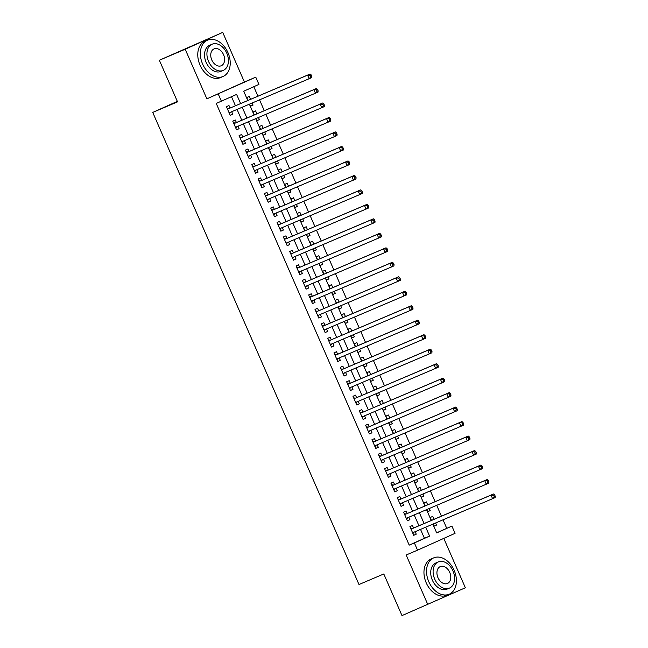 <?xml version="1.0" encoding="UTF-8"?>
<svg xmlns="http://www.w3.org/2000/svg" width="648" height="648" viewBox="0 0 648 648"><rect width="100%" height="100%" fill="white"/><g stroke="black" fill="none" stroke-linecap="round" stroke-linejoin="round"><path stroke-width="0.97" d="M436.647 532.818L451.899 526.087L455.066 533.328L417.539 550.168L414.372 542.927L429.584 536.099L425.704 527.205M177.333 101.38L152.734 112.42L358.992 584.52L383.802 573.966L401.987 615.6L465.361 587.768L443.791 538.391M152.734 112.42L177.544 101.866L159.359 60.232L222.726 32.4L185.198 49.24L206.874 98.836L255.766 77.161L258.933 84.402L243.721 91.23L247.779 100.529M206.874 98.836L244.393 81.996L222.726 32.4M244.393 81.996L255.766 77.161M446.731 528.29L443.038 519.834M441.434 516.164L436.712 505.351M435.108 501.682L430.385 490.868M428.782 487.199L424.059 476.385M422.455 472.716L417.733 461.903M416.129 458.233L411.399 447.428M409.795 443.75L405.073 432.945M403.469 429.276L398.747 418.462M397.143 414.793L392.421 403.979M390.817 400.31L386.095 389.497M384.491 385.827L379.769 375.014M378.165 371.345L373.442 360.539M371.839 356.862L367.116 346.056M365.513 342.387L360.79 331.574M359.186 327.904L354.464 317.091M352.86 313.421L348.138 302.608M346.534 298.939L341.804 288.125M340.2 284.456L335.478 273.642M333.874 269.973L329.152 259.168M327.548 255.498L322.826 244.685M321.222 241.016L316.499 230.202M314.896 226.533L310.173 215.719M308.57 212.05L303.847 201.236M302.243 197.567L297.521 186.754M295.917 183.084L291.195 172.279M289.591 168.602L284.869 157.796M283.265 154.127L278.543 143.313M276.939 139.644L272.209 128.831M270.613 125.161L265.882 114.348M264.279 110.678L259.556 99.865M257.953 96.196L253.805 86.702M159.359 60.232L185.198 49.24M413.562 528.023L412.452 525.488L409.917 526.621L413.708 535.313L416.243 534.171L415.157 531.692M407.228 513.54L406.126 511.005L403.591 512.139L407.381 520.83L409.917 519.696L408.831 517.209M400.901 499.057L399.8 496.522L397.264 497.656L401.055 506.347L403.591 505.213L402.505 502.726M394.575 484.574L393.474 482.039L390.938 483.181L394.729 491.864L397.264 490.73L396.179 488.244M388.249 470.092L387.139 467.556L384.604 468.698L388.403 477.382L390.938 476.248L389.853 473.761M381.923 455.609L380.813 453.074L378.278 454.216L382.077 462.907L384.612 461.765L383.527 459.278M375.597 441.126L374.487 438.599L371.952 439.733L375.751 448.424L378.286 447.282L377.201 444.803M369.271 426.651L368.161 424.116L365.626 425.25L369.425 433.941L371.96 432.799L370.875 430.321M362.945 412.169L361.835 409.633L359.3 410.767L363.099 419.459L365.634 418.325L364.549 415.838M356.619 397.686L355.509 395.15L352.974 396.293L356.773 404.976L359.308 403.842L358.223 401.355M350.293 383.203L349.183 380.668L346.648 381.81L350.447 390.493L352.982 389.359L351.896 386.872M343.966 368.72L342.857 366.185L340.322 367.327L344.112 376.018L346.656 374.876L345.57 372.389M337.632 354.237L336.531 351.71L333.995 352.844L337.786 361.535L340.322 360.393L339.236 357.915M331.306 339.763L330.205 337.227L327.669 338.361L331.46 347.053L333.995 345.911L332.91 343.432M324.98 325.28L323.879 322.745L321.343 323.879L325.134 332.57L327.669 331.436L326.584 328.949M318.654 310.797L317.552 308.262L315.009 309.396L318.808 318.087L321.343 316.953L320.258 314.466M312.328 296.314L311.218 293.779L308.683 294.921L312.482 303.604L315.017 302.47L313.932 299.984M306.002 281.831L304.892 279.296L302.357 280.438L306.156 289.13L308.691 287.987L307.606 285.501M299.676 267.349L298.566 264.813L296.031 265.955L299.83 274.647L302.365 273.505L301.279 271.026M293.35 252.874L292.24 250.339L289.705 251.473L293.504 260.164L296.039 259.022L294.953 256.543M287.024 238.391L285.914 235.856L283.379 236.99L287.177 245.681L289.713 244.547L288.627 242.06M280.697 223.908L279.588 221.373L277.052 222.507L280.851 231.198L283.387 230.064L282.301 227.578M274.371 209.426L273.262 206.89L270.726 208.032L274.525 216.716L277.061 215.582L275.975 213.095M268.037 194.943L266.936 192.407L264.4 193.549L268.191 202.233L270.726 201.099L269.641 198.612M261.711 180.46L260.609 177.925L258.074 179.067L261.865 187.758L264.4 186.616L263.315 184.129M255.385 165.977L254.283 163.45L251.748 164.584L255.539 173.275L258.074 172.133L256.989 169.655M249.059 151.502L247.957 148.967L245.414 150.101L249.213 158.792L251.748 157.65L250.663 155.172M242.733 137.02L241.623 134.484L239.088 135.618L242.887 144.31L245.422 143.176L244.337 140.689M236.407 122.537L235.297 120.002L232.762 121.144L236.561 129.827L239.096 128.693L238.01 126.206M250.493 106.191L253.052 105.106L252.145 103.024M250.541 99.355L249.253 96.414L246.718 97.556L247.982 100.44M256.819 120.674L259.378 119.588L258.471 117.507M256.867 113.837L255.587 110.897L253.052 112.039L254.308 114.923M263.153 135.157L265.704 134.071L264.797 131.989M263.193 128.312L261.914 125.38L259.378 126.522L260.634 129.406M269.479 149.639L272.03 148.554L271.123 146.464M269.519 142.795L268.24 139.863L265.704 140.997L266.96 143.888M275.805 164.122L278.356 163.037L277.449 160.947M275.846 157.278L274.566 154.346L272.03 155.48L273.286 158.363M282.131 178.605L284.691 177.512L283.775 175.43M282.172 171.761L280.892 168.828L278.356 169.962L279.612 172.846M288.457 193.08L291.017 191.994L290.101 189.913M288.498 186.243L287.218 183.303L284.683 184.445L285.946 187.329M294.783 207.562L297.343 206.477L296.428 204.395M294.824 200.726L293.544 197.786L291.009 198.928L292.272 201.812M301.109 222.045L303.669 220.96L302.754 218.878M301.15 215.201L299.87 212.269L297.335 213.411L298.598 216.294M307.436 236.528L309.995 235.443L309.088 233.353M307.484 229.684L306.196 226.751L303.661 227.885L304.925 230.777M313.762 251.011L316.321 249.926L315.414 247.836M313.81 244.166L312.522 241.234L309.987 242.368L311.251 245.252M320.088 265.494L322.647 264.4L321.74 262.319M320.136 258.649L318.848 255.717L316.313 256.851L317.577 259.735M326.414 279.976L328.973 278.883L328.066 276.801M326.462 273.132L325.183 270.2L322.647 271.334L323.903 274.217M332.748 294.451L335.3 293.366L334.392 291.284M332.789 287.615L331.509 284.675L328.973 285.817L330.229 288.7M339.074 308.934L341.626 307.849L340.718 305.767M339.115 302.098L337.835 299.157L335.3 300.299L336.555 303.183M345.4 323.417L347.952 322.331L347.045 320.242M345.441 316.572L344.161 313.64L341.626 314.782L342.881 317.666M351.726 337.9L354.286 336.814L353.371 334.724M351.767 331.055L350.487 328.123L347.952 329.257L349.207 332.141M358.052 352.382L360.612 351.289L359.697 349.207M358.093 345.538L356.813 342.606L354.278 343.74L355.541 346.623M364.379 366.865L366.938 365.772L366.023 363.69M364.419 360.021L363.139 357.089L360.604 358.223L361.868 361.106M370.705 381.34L373.264 380.255L372.349 378.173M370.745 374.504L369.465 371.563L366.93 372.705L368.194 375.589M377.031 395.823L379.59 394.737L378.675 392.656M377.079 388.986L375.791 386.046L373.256 387.188L374.52 390.072M383.357 410.306L385.916 409.22L385.009 407.138M383.405 403.461L382.118 400.529L379.582 401.671L380.846 404.555M389.683 424.788L392.243 423.703L391.335 421.613M389.731 417.944L388.444 415.012L385.908 416.146L387.172 419.037M396.009 439.271L398.569 438.186L397.661 436.096M396.058 432.427L394.778 429.494L392.234 430.628L393.498 433.512M402.343 453.754L404.895 452.66L403.988 450.579M402.384 446.909L401.104 443.977L398.569 445.111L399.824 447.995M408.669 468.229L411.221 467.143L410.314 465.062M408.71 461.392L407.43 458.452L404.895 459.594L406.15 462.478M414.995 482.711L417.547 481.626L416.64 479.544M415.036 475.875L413.756 472.935L411.221 474.077L412.476 476.96M421.322 497.194L423.881 496.109L422.966 494.027M421.362 490.35L420.082 487.418L417.547 488.56L418.802 491.443M427.648 511.677L430.207 510.592L429.292 508.502M427.688 504.833L426.408 501.9L423.873 503.034L425.137 505.926M249.585 104.109L250.517 106.248L253.052 105.106M255.911 118.592L256.843 120.722L259.378 119.588M262.238 133.075L263.169 135.205L265.704 134.071M268.564 147.558L269.495 149.688L272.03 148.554M274.89 162.041L275.821 164.171L278.356 163.037M281.216 176.515L282.155 178.654L284.691 177.512M287.55 190.998L288.481 193.136L291.017 191.994M293.876 205.481L294.808 207.619L297.343 206.477M300.202 219.964L301.134 222.094L303.669 220.96M306.528 234.446L307.46 236.577L309.995 235.443M312.854 248.929L313.786 251.06L316.321 249.926M319.181 263.404L320.112 265.542L322.647 264.4M325.507 277.887L326.438 280.025L328.973 278.883M331.833 292.37L332.764 294.508L335.3 293.366M338.159 306.852L339.09 308.983L341.626 307.849M344.485 321.335L345.416 323.465L347.952 322.331M350.811 335.818L351.751 337.948L354.286 336.814M357.137 350.293L358.077 352.431L360.612 351.289M363.471 364.775L364.403 366.914L366.938 365.772M369.797 379.258L370.729 381.397L373.264 380.255M376.124 393.741L377.055 395.871L379.59 394.737M382.45 408.224L383.381 410.354L385.916 409.22M388.776 422.707L389.707 424.837L392.243 423.703M395.102 437.189L396.033 439.32L398.569 438.186M401.428 451.664L402.359 453.803L404.895 452.66M407.754 466.147L408.686 468.285L411.221 467.143M414.08 480.63L415.012 482.768L417.547 481.626M420.406 495.113L421.338 497.243L423.881 496.109M426.732 509.595L427.672 511.726L430.207 510.592M434.014 519.315L432.734 516.383L430.199 517.517L431.463 520.401M433.067 524.078L433.998 526.208L436.533 525.074L435.618 522.985M240.619 103.575L236.617 94.414L216.238 103.445L409.204 545.13L424.416 538.302L420.536 529.408M418.932 525.731L414.202 514.925M412.598 511.256L407.876 500.442M406.272 496.773L401.549 485.96M399.946 482.29L395.223 471.477M393.62 467.807L388.897 456.994M387.293 453.325L382.571 442.519M380.967 438.842L376.245 428.036M374.641 424.367L369.919 413.554M368.315 409.884L363.593 399.071M361.989 395.401L357.267 384.588M355.663 380.919L350.941 370.105M349.337 366.436L344.606 355.631M343.003 351.953L338.28 341.148M336.676 337.478L331.954 326.665M330.35 322.996L325.628 312.182M324.024 308.513L319.302 297.699M317.698 294.03L312.976 283.216M311.372 279.547L306.65 268.734M305.046 265.064L300.324 254.259M298.72 250.582L293.998 239.776M292.394 236.107L287.671 225.293M286.068 221.624L281.345 210.811M279.742 207.141L275.011 196.328M273.416 192.659L268.685 181.845M267.081 178.176L262.359 167.37M260.755 163.693L256.033 152.888M254.429 149.218L249.707 138.405M248.103 134.735L243.381 123.922M241.777 120.253L237.055 109.439M235.451 105.77L231.498 96.714M230.081 108.054L228.971 105.519L226.436 106.661L230.234 115.344L232.77 114.21L231.684 111.723M417.539 550.168L406.166 555.004L427.834 604.608M409.204 545.13L414.372 542.927M221.405 101.242L218.246 94.001M432.864 524.159L436.687 532.915L451.899 526.087M249.383 104.198L254.105 115.004M255.709 118.681L260.431 129.487M262.035 133.156L266.757 143.969M268.361 147.639L273.091 158.452M274.687 162.122L279.418 172.935M281.021 176.604L285.744 187.418M287.348 191.087L292.07 201.893M293.674 205.57L298.396 216.375M300 220.045L304.722 230.858M306.326 234.527L311.048 245.341M312.652 249.01L317.374 259.824M318.978 263.493L323.7 274.306M325.304 277.976L330.026 288.789M331.63 292.459L336.353 303.264M337.956 306.941L342.679 317.747M344.282 321.416L349.013 332.23M350.617 335.899L355.339 346.712M356.943 350.382L361.665 361.195M363.269 364.865L367.991 375.678M369.595 379.347L374.317 390.153M375.921 393.83L380.643 404.636M382.247 408.305L386.969 419.118M388.573 422.788L393.296 433.601M394.899 437.27L399.622 448.084M401.225 451.753L405.948 462.567M407.552 466.236L412.274 477.041M413.878 480.719L418.608 491.524M420.212 495.194L424.934 506.007M426.538 509.676L431.26 520.49M424.1 523.535L419.378 512.722M417.774 509.053L413.043 498.239M411.448 494.57L406.717 483.764M405.113 480.095L400.391 469.282M398.787 465.612L394.065 454.799M392.461 451.13L387.739 440.316M386.135 436.647L381.413 425.833M379.809 422.164L375.087 411.35M373.483 407.681L368.761 396.876M367.157 393.198L362.435 382.393M360.831 378.724L356.108 367.91M354.505 364.241L349.782 353.427M348.179 349.758L343.456 338.945M341.852 335.275L337.122 324.462M335.518 320.792L330.796 309.987M329.192 306.31L324.47 295.504M322.866 291.835L318.144 281.021M316.54 277.352L311.818 266.539M310.214 262.869L305.491 252.056M303.888 248.386L299.165 237.573M297.562 233.904L292.839 223.09M291.236 219.421L286.513 208.616M284.909 204.946L280.187 194.133M278.583 190.463L273.861 179.65M272.257 175.981L267.527 165.167M265.923 161.498L261.201 150.684M259.597 147.015L254.875 136.202M253.271 132.532L248.549 121.727M246.945 118.049L242.222 107.244M424.416 538.302L429.584 536.099M230.21 115.295L232.77 114.21M433.974 526.16L436.533 525.074M236.536 129.778L239.096 128.693M242.862 144.261L245.422 143.176M249.188 158.744L251.748 157.65M255.523 173.227L258.074 172.133M261.849 187.701L264.4 186.616M268.175 202.184L270.726 201.099M274.501 216.667L277.061 215.582M280.827 231.15L283.387 230.064M287.153 245.633L289.713 244.547M293.479 260.115L296.039 259.022M299.805 274.59L302.365 273.505M306.131 289.073L308.691 287.987M312.458 303.556L315.017 302.47M318.784 318.038L321.343 316.953M325.118 332.521L327.669 331.436M331.444 347.004L333.995 345.911M337.77 361.487L340.322 360.393M344.096 375.962L346.656 374.876M350.422 390.444L352.982 389.359M356.748 404.927L359.308 403.842M363.074 419.41L365.634 418.325M369.401 433.893L371.96 432.799M375.727 448.375L378.286 447.282M382.053 462.85L384.612 461.765M388.379 477.333L390.938 476.248M394.705 491.816L397.264 490.73M401.039 506.299L403.591 505.213M407.365 520.781L409.917 519.696M413.691 535.264L416.243 534.171M311.785 76.318L311.153 74.876L310.141 75.33L310.773 76.78L311.785 76.318L311.68 77.638L229.125 112.817M310.773 76.78L309.145 78.773L307.565 75.16L310.1 74.018L229.254 108.41A1.58 1.126 -114.2 0 1 228.825 108.467L227.148 108.281M229.254 108.41L307.565 75.16L310.141 75.33M230.591 112.193A1.58 1.126 -114.2 0 0 230.494 112.298L229.481 113.627M311.153 74.876L310.1 74.018M227.966 52.634A19.756 13.892 67 0 0 207.554 40.152A19.756 13.892 67 0 0 202.613 64.014A19.756 13.892 67 0 0 223.025 76.505A19.756 13.892 67 0 0 227.966 52.634M207.554 40.152L204.971 41.245A19.756 13.892 67 0 0 200.03 65.116A19.756 13.892 67 0 0 220.441 77.606L223.025 76.505M223.236 70.405L220.855 71.418A14.224 10.004 -113 0 1 206.161 62.427A14.224 10.004 -113 0 1 209.725 45.239L212.099 44.226A14.224 10.004 67 0 0 208.543 61.414A14.224 10.004 67 0 0 223.236 70.405A14.224 10.004 67 0 0 226.8 53.217A14.224 10.004 67 0 0 212.099 44.226M211.783 59.956A9.169 6.448 67 0 0 221.26 65.748A9.169 6.448 67 0 0 223.552 54.675A9.169 6.448 67 0 0 214.083 48.884A9.169 6.448 67 0 0 211.783 59.956M454.151 570.353A19.756 13.892 67 0 0 433.739 557.863A19.756 13.892 67 0 0 428.798 581.734A19.756 13.892 67 0 0 449.21 594.216A19.756 13.892 67 0 0 454.151 570.353M433.739 557.863L431.155 558.965A19.756 13.892 67 0 0 426.214 582.827A19.756 13.892 67 0 0 446.626 595.318L449.21 594.216M449.42 588.117L447.039 589.129A14.224 10.004 -113 0 1 432.346 580.138A14.224 10.004 -113 0 1 435.91 562.95L438.283 561.938A14.224 10.004 67 0 0 434.727 579.126A14.224 10.004 67 0 0 449.42 588.117A14.224 10.004 67 0 0 452.976 570.937A14.224 10.004 67 0 0 438.283 561.938M437.967 577.668A9.169 6.448 67 0 0 447.444 583.467A9.169 6.448 67 0 0 449.736 572.387A9.169 6.448 67 0 0 440.267 566.595A9.169 6.448 67 0 0 437.967 577.668M318.111 90.801L317.48 89.359L316.467 89.813L317.099 91.263L318.111 90.801L318.006 92.121L235.451 127.292M317.099 91.263L315.471 93.255L313.891 89.635L316.426 88.501L235.58 122.885A1.58 1.126 -114.2 0 1 235.151 122.95L233.474 122.764M233.871 123.671L313.891 89.635L316.467 89.813M236.917 126.676A1.58 1.126 -114.2 0 0 236.82 126.781L235.807 128.11M317.48 89.359L316.426 88.501M324.446 105.284L323.806 103.834L322.793 104.296L323.425 105.737L324.446 105.284L324.332 106.604L241.777 141.774M323.425 105.737L321.797 107.738L320.217 104.117L322.753 102.983L241.906 137.368A1.58 1.126 -114.2 0 1 241.477 137.433L239.801 137.246M241.906 137.368L320.217 104.117L322.793 104.296M243.243 141.159A1.58 1.126 -114.2 0 0 243.146 141.256L242.133 142.592M323.806 103.834L322.753 102.983M330.772 119.767L330.132 118.317L329.119 118.77L329.751 120.22L330.772 119.767L330.658 121.087L248.103 156.257M329.751 120.22L328.123 122.221L326.543 118.6L329.079 117.466L248.233 151.851A1.58 1.126 -114.2 0 1 247.803 151.907L246.127 151.721M246.524 152.636L326.543 118.6L329.119 118.77M249.569 155.633A1.58 1.126 -114.2 0 0 249.472 155.739L248.459 157.067M330.132 118.317L329.079 117.466M337.098 134.249L336.466 132.799L335.445 133.253L336.077 134.703L337.098 134.249L336.984 135.562L254.437 170.74M336.077 134.703L334.449 136.704L332.87 133.083L335.405 131.941L254.559 166.334A1.58 1.126 -114.2 0 1 254.129 166.39L252.453 166.204M254.559 166.334L332.87 133.083L335.445 133.253M255.895 170.116A1.58 1.126 -114.2 0 0 255.798 170.222L254.786 171.55M336.466 132.799L335.405 131.941M343.424 148.732L342.792 147.282L341.771 147.736L342.411 149.186L343.424 148.732L343.31 150.044L260.763 185.223M342.411 149.186L340.775 151.187L339.196 147.566L341.731 146.424L260.885 180.816A1.58 1.126 -114.2 0 1 260.456 180.873L258.779 180.687M260.885 180.816L339.196 147.566L341.771 147.736M262.221 184.599A1.58 1.126 -114.2 0 0 262.132 184.704L261.112 186.033M342.792 147.282L341.731 146.424M349.75 163.215L349.118 161.765L348.106 162.219L348.737 163.669L349.75 163.215L349.637 164.527L267.089 199.706M348.737 163.669L347.101 165.669L345.522 162.049L348.057 160.907L267.211 195.299A1.58 1.126 -114.2 0 1 266.782 195.356L265.105 195.169M265.502 196.085L345.522 162.049L348.106 162.219M268.547 199.082A1.58 1.126 -114.2 0 0 268.458 199.187L267.446 200.516M349.118 161.765L348.057 160.907M356.076 177.69L355.444 176.248L354.432 176.702L355.064 178.151L356.076 177.69L355.971 179.01L273.416 214.18M355.064 178.151L353.427 180.144L351.848 176.523L354.383 175.389L273.537 209.774A1.58 1.126 -114.2 0 1 273.108 209.839L271.431 209.652M273.537 209.774L351.848 176.523L354.432 176.702M274.874 213.565A1.58 1.126 -114.2 0 0 274.784 213.67L273.772 214.998M355.444 176.248L354.383 175.389M362.402 192.173L361.77 190.723L360.758 191.184L361.39 192.626L362.402 192.173L362.297 193.493L279.742 228.663M361.39 192.626L359.762 194.627L358.174 191.006L360.709 189.872L279.871 224.257A1.58 1.126 -114.2 0 1 279.434 224.321L277.757 224.135M278.162 225.042L358.174 191.006L360.758 191.184M281.2 228.047A1.58 1.126 -114.2 0 0 281.111 228.145L280.098 229.481M361.77 190.723L360.709 189.872M368.728 206.655L368.096 205.205L367.084 205.659L367.716 207.109L368.728 206.655L368.623 207.976L286.068 243.146M367.716 207.109L366.088 209.11L364.5 205.489L367.035 204.355L286.197 238.739A1.58 1.126 -114.2 0 1 285.76 238.796L284.091 238.61M286.197 238.739L364.5 205.489L367.084 205.659M287.526 242.522A1.58 1.126 -114.2 0 0 287.437 242.627L286.424 243.956M368.096 205.205L367.035 204.355M375.054 221.138L374.423 219.688L373.41 220.142L374.042 221.592L375.054 221.138L374.949 222.45L292.394 257.629M374.042 221.592L372.414 223.592L370.826 219.972L373.37 218.83L292.523 253.222A1.58 1.126 -114.2 0 1 292.086 253.279L290.417 253.093M290.814 254.008L370.826 219.972L373.41 220.142M293.852 257.005A1.58 1.126 -114.2 0 0 293.763 257.11L292.75 258.439M374.423 219.688L373.37 218.83M381.38 235.621L380.749 234.171L379.736 234.625L380.368 236.075L381.38 235.621L381.275 236.933L298.72 272.111M380.368 236.075L378.74 238.075L377.16 234.454L379.696 233.312L298.85 267.705A1.58 1.126 -114.2 0 1 298.42 267.762L296.744 267.575M298.85 267.705L377.16 234.454L379.736 234.625M300.186 271.488A1.58 1.126 -114.2 0 0 300.089 271.593L299.076 272.921M380.749 234.171L379.696 233.312M387.707 250.104L387.075 248.654L386.062 249.107L386.694 250.557L387.707 250.104L387.601 251.416L305.046 286.594M386.694 250.557L385.066 252.558L383.486 248.937L386.022 247.795L305.176 282.188A1.58 1.126 -114.2 0 1 304.746 282.245L303.07 282.058M305.176 282.188L383.486 248.937L386.062 249.107M306.512 285.971A1.58 1.126 -114.2 0 0 306.415 286.076L305.402 287.404M387.075 248.654L386.022 247.795M394.033 264.578L393.401 263.137L392.388 263.59L393.02 265.04L394.033 264.578L393.927 265.899L311.372 301.069M393.02 265.04L391.392 267.033L389.812 263.412L392.348 262.278L311.502 296.663A1.58 1.126 -114.2 0 1 311.072 296.727L309.396 296.541M309.793 297.456L389.812 263.412L392.388 263.59M312.838 300.453A1.58 1.126 -114.2 0 0 312.741 300.559L311.729 301.887M393.401 263.137L392.348 262.278M400.367 279.061L399.727 277.611L398.714 278.073L399.346 279.515L400.367 279.061L400.253 280.382L317.698 315.552M399.346 279.515L397.718 281.516L396.139 277.895L398.674 276.761L317.828 311.145A1.58 1.126 -114.2 0 1 317.399 311.21L315.722 311.024M317.828 311.145L396.139 277.895L398.714 278.073M319.164 314.936A1.58 1.126 -114.2 0 0 319.067 315.033L318.055 316.37M399.727 277.611L398.674 276.761M406.693 293.544L406.061 292.094L405.041 292.556L405.672 293.998L406.693 293.544L406.579 294.864L324.032 330.035M405.672 293.998L404.044 295.998L402.465 292.378L405 291.244L324.154 325.628A1.58 1.126 -114.2 0 1 323.725 325.693L322.048 325.507M322.445 326.414L402.465 292.378L405.041 292.556M325.49 329.411A1.58 1.126 -114.2 0 0 325.393 329.516L324.381 330.845M406.061 292.094L405 291.244M413.019 308.027L412.387 306.577L411.367 307.031L412.007 308.48L413.019 308.027L412.906 309.339L330.359 344.517M412.007 308.48L410.37 310.481L408.791 306.86L411.326 305.726L330.48 340.111A1.58 1.126 -114.2 0 1 330.051 340.168L328.374 339.981M330.48 340.111L408.791 306.86L411.367 307.031M331.817 343.894A1.58 1.126 -114.2 0 0 331.727 343.999L330.707 345.327M412.387 306.577L411.326 305.726M419.345 322.51L418.713 321.06L417.701 321.513L418.333 322.963L419.345 322.51L419.232 323.822L336.685 359M418.333 322.963L416.696 324.964L415.117 321.343L417.652 320.201L336.806 354.594A1.58 1.126 -114.2 0 1 336.377 354.65L334.7 354.464M335.097 355.379L415.117 321.343L417.701 321.513M338.143 358.376A1.58 1.126 -114.2 0 0 338.054 358.482L337.041 359.81M418.713 321.06L417.652 320.201M425.671 336.992L425.039 335.543L424.027 335.996L424.659 337.446L425.671 336.992L425.566 338.305L343.011 373.483M424.659 337.446L423.023 339.447L421.443 335.826L423.978 334.684L343.132 369.077A1.58 1.126 -114.2 0 1 342.703 369.133L341.026 368.947M343.132 369.077L421.443 335.826L424.027 335.996M344.469 372.859A1.58 1.126 -114.2 0 0 344.38 372.965L343.367 374.293M425.039 335.543L423.978 334.684M431.997 351.467L431.365 350.025L430.353 350.479L430.985 351.929L431.997 351.467L431.892 352.787L349.337 387.966M430.985 351.929L429.357 353.921L427.769 350.309L430.304 349.167L349.466 383.559A1.58 1.126 -114.2 0 1 349.029 383.616L347.352 383.43M347.757 384.345L427.769 350.309L430.353 350.479M350.795 387.342A1.58 1.126 -114.2 0 0 350.706 387.447L349.693 388.776M431.365 350.025L430.304 349.167M438.323 365.95L437.692 364.508L436.679 364.962L437.311 366.412L438.323 365.95L438.218 367.27L355.663 402.44M437.311 366.412L435.683 368.404L434.095 364.784L436.63 363.649L355.793 398.034A1.58 1.126 -114.2 0 1 355.355 398.099L353.678 397.913M355.793 398.034L434.095 364.784L436.679 364.962M357.121 401.825A1.58 1.126 -114.2 0 0 357.032 401.93L356.019 403.259M437.692 364.508L436.63 363.649M444.65 380.433L444.018 378.983L443.005 379.445L443.637 380.886L444.65 380.433L444.544 381.753L361.989 416.923M443.637 380.886L442.009 382.887L440.421 379.266L442.957 378.132L362.119 412.517A1.58 1.126 -114.2 0 1 361.681 412.582L360.013 412.395M362.119 412.517L440.421 379.266L443.005 379.445M363.447 416.3A1.58 1.126 -114.2 0 0 363.358 416.405L362.345 417.741M444.018 378.983L442.957 378.132M450.976 394.916L450.344 393.466L449.331 393.919L449.963 395.369L450.976 394.916L450.87 396.236L368.315 431.406M449.963 395.369L448.335 397.37L446.755 393.749L449.291 392.615L368.445 427A1.58 1.126 -114.2 0 1 368.015 427.056L366.339 426.87M366.736 427.785L446.755 393.749L449.331 393.919M369.781 430.782A1.58 1.126 -114.2 0 0 369.684 430.888L368.671 432.216M450.344 393.466L449.291 392.615M457.302 409.398L456.67 407.948L455.657 408.402L456.289 409.852L457.302 409.398L457.196 410.711L374.641 445.889M456.289 409.852L454.661 411.853L453.082 408.232L455.617 407.09L374.771 441.482A1.58 1.126 -114.2 0 1 374.341 441.539L372.665 441.353M374.771 441.482L453.082 408.232L455.657 408.402M376.107 445.265A1.58 1.126 -114.2 0 0 376.01 445.37L374.998 446.699M456.67 407.948L455.617 407.09M463.628 423.881L462.996 422.431L461.984 422.885L462.615 424.335L463.628 423.881L463.523 425.193L380.967 460.372M462.615 424.335L460.987 426.335L459.408 422.715L461.943 421.573L381.097 455.965A1.58 1.126 -114.2 0 1 380.668 456.022L378.991 455.836M379.388 456.751L459.408 422.715L461.984 422.885M382.433 459.748A1.58 1.126 -114.2 0 0 382.336 459.853L381.324 461.182M462.996 422.431L461.943 421.573M469.962 438.364L469.322 436.914L468.31 437.368L468.941 438.818L469.962 438.364L469.849 439.676L387.293 474.854M468.941 438.818L467.313 440.818L465.734 437.198L468.269 436.055L387.423 470.448A1.58 1.126 -114.2 0 1 386.994 470.505L385.317 470.318M387.423 470.448L465.734 437.198L468.31 437.368M388.76 474.231A1.58 1.126 -114.2 0 0 388.662 474.336L387.65 475.664M469.322 436.914L468.269 436.055M476.288 452.839L475.656 451.397L474.636 451.85L475.268 453.3L476.288 452.839L476.175 454.159L393.628 489.329M475.268 453.3L473.639 455.293L472.06 451.672L474.595 450.538L393.749 484.923A1.58 1.126 -114.2 0 1 393.32 484.988L391.643 484.801M392.04 485.708L472.06 451.672L474.636 451.85M395.086 488.714A1.58 1.126 -114.2 0 0 394.988 488.819L393.976 490.147M475.656 451.397L474.595 450.538M482.614 467.321L481.982 465.872L480.962 466.333L481.602 467.775L482.614 467.321L482.501 468.642L399.954 503.812M481.602 467.775L479.966 469.776L478.386 466.155L480.921 465.021L400.075 499.406A1.58 1.126 -114.2 0 1 399.646 499.47L397.969 499.284M400.075 499.406L478.386 466.155L480.962 466.333M401.412 503.196A1.58 1.126 -114.2 0 0 401.323 503.294L400.302 504.63M481.982 465.872L480.921 465.021M488.94 481.804L488.309 480.354L487.296 480.808L487.928 482.258L488.94 481.804L488.827 483.125L406.28 518.295M487.928 482.258L486.292 484.259L484.712 480.638L487.247 479.504L406.401 513.888A1.58 1.126 -114.2 0 1 405.972 513.945L404.295 513.759M406.401 513.888L484.712 480.638L487.296 480.808M407.738 517.671A1.58 1.126 -114.2 0 0 407.649 517.776L406.636 519.105M488.309 480.354L487.247 479.504M495.266 496.287L494.635 494.837L493.622 495.291L494.254 496.741L495.266 496.287L495.153 497.599L412.606 532.778M494.254 496.741L492.618 498.741L491.038 495.121L493.574 493.979L412.727 528.371A1.58 1.126 -114.2 0 1 412.298 528.428L410.621 528.241M411.026 529.157L491.038 495.121L493.622 495.291M414.064 532.154A1.58 1.126 -114.2 0 0 413.975 532.259L412.962 533.588M494.635 494.837L493.574 493.979M227.489 109.067L228.825 108.467M229.165 112.898L230.494 112.298M233.815 123.549L235.151 122.95M233.863 123.655L235.58 122.885M235.491 127.373L236.82 126.781M240.141 138.024L241.477 137.433M241.817 141.855L243.146 141.256M246.467 152.507L247.803 151.907M246.515 152.62L248.233 151.851M248.144 156.338L249.472 155.739M252.793 166.99L254.129 166.39M254.47 170.821L255.798 170.222M259.119 181.472L260.456 180.873M260.796 185.304L262.132 184.704M265.453 195.955L266.782 195.356M265.502 196.069L267.211 195.299M267.122 199.787L268.458 199.187M271.779 210.438L273.108 209.839M273.448 214.261L274.784 213.67M278.105 224.913L279.434 224.321M278.154 225.026L279.871 224.257M279.774 228.744L281.111 228.145M284.432 239.396L285.76 238.796M286.1 243.227L287.437 242.627M290.758 253.878L292.086 253.279M290.806 253.992L292.523 253.222M292.426 257.71L293.763 257.11M297.084 268.361L298.42 267.762M298.76 272.192L300.089 271.593M303.41 282.844L304.746 282.245M305.087 286.675L306.415 286.076M309.736 297.327L311.072 296.727M309.785 297.44L311.502 296.663M311.413 301.15L312.741 300.559M316.062 311.81L317.399 311.21M317.739 315.633L319.067 315.033M322.388 326.284L323.725 325.693M322.437 326.398L324.154 325.628M324.065 330.116L325.393 329.516M328.714 340.767L330.051 340.168M330.391 344.598L331.727 343.999M335.048 355.25L336.377 354.65M335.097 355.363L336.806 354.594M336.717 359.081L338.054 358.482M341.375 369.733L342.703 369.133M343.043 373.564L344.38 372.965M347.701 384.215L349.029 383.616M347.749 384.329L349.466 383.559M349.369 388.047L350.706 387.447M354.027 398.698L355.355 398.099M355.695 402.521L357.032 401.93M360.353 413.173L361.681 412.582M362.021 417.004L363.358 416.405M366.679 427.656L368.015 427.056M366.728 427.769L368.445 427M368.356 431.487L369.684 430.888M373.005 442.139L374.341 441.539M374.682 445.97L376.01 445.37M379.331 456.621L380.668 456.022M379.38 456.735L381.097 455.965M381.008 460.453L382.336 459.853M385.657 471.104L386.994 470.505M387.334 474.935L388.662 474.336M391.983 485.587L393.32 484.988M392.032 485.692L393.749 484.923M393.66 489.41L394.988 488.819M398.309 500.062L399.646 499.47M399.986 503.893L401.323 503.294M404.636 514.544L405.972 513.945M406.312 518.376L407.649 517.776M410.97 529.027L412.298 528.428M411.018 529.141L412.727 528.371M412.638 532.859L413.975 532.259"/></g></svg>
